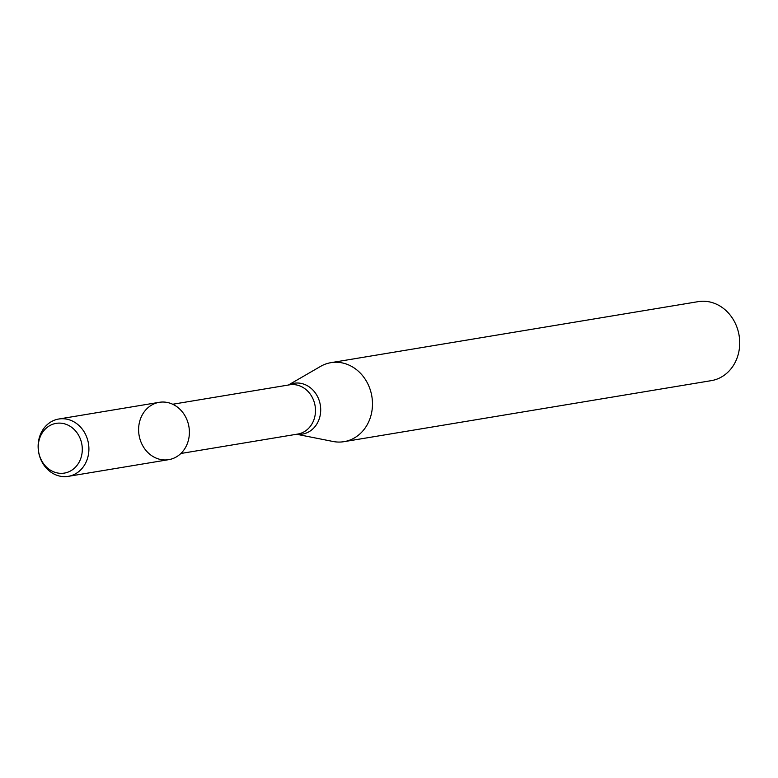 <?xml version="1.0" encoding="UTF-8"?>
<svg xmlns="http://www.w3.org/2000/svg" width="778" height="778" viewBox="0 0 778 778"><rect width="100%" height="100%" fill="white"/><g stroke="black" fill="none" stroke-linecap="round" stroke-linejoin="round"><path stroke-width="1.17" d="M142.209 444.734A29.058 25.285 -99.4 0 0 186.195 446.193A29.058 25.285 -99.4 0 0 163.604 402.041A29.058 25.285 -99.4 0 0 142.209 444.734M296.603 434.26L333.013 441.476A40.038 34.854 -99.4 0 0 344.051 441.661A40.038 34.854 -99.4 0 0 371.865 396.449A40.038 34.854 -99.4 0 0 330.922 362.665A40.038 34.854 -99.4 0 0 320.536 366.409L288.424 385.013M344.051 441.661L711.287 380.646A40.038 34.854 -99.4 0 0 739.1 335.444A40.038 34.854 -99.4 0 0 698.158 301.65L330.922 362.665M41.36 460.138A25.207 21.94 -99.4 0 0 79.521 461.412A25.207 21.94 -99.4 0 0 59.916 423.115A25.207 21.94 -99.4 0 0 41.36 460.138M41.72 461.422A29.058 25.285 -99.4 0 0 68.27 476.35A29.058 25.285 -99.4 0 0 88.459 443.538A29.058 25.285 -99.4 0 0 58.749 419.021A29.058 25.285 -99.4 0 0 41.72 461.422M68.27 476.35L168.768 459.652A29.058 25.285 -99.4 0 0 188.947 426.84A29.058 25.285 -99.4 0 0 159.237 402.323L58.749 419.021M180.866 453.486L297.76 434.066A24.954 21.726 -99.4 0 0 315.1 405.883A24.954 21.726 -99.4 0 0 289.581 384.828L172.687 404.249M296.758 434.231A25.771 22.426 -99.4 0 0 320.303 405.017A25.771 22.426 -99.4 0 0 288.58 384.993"/></g></svg>

